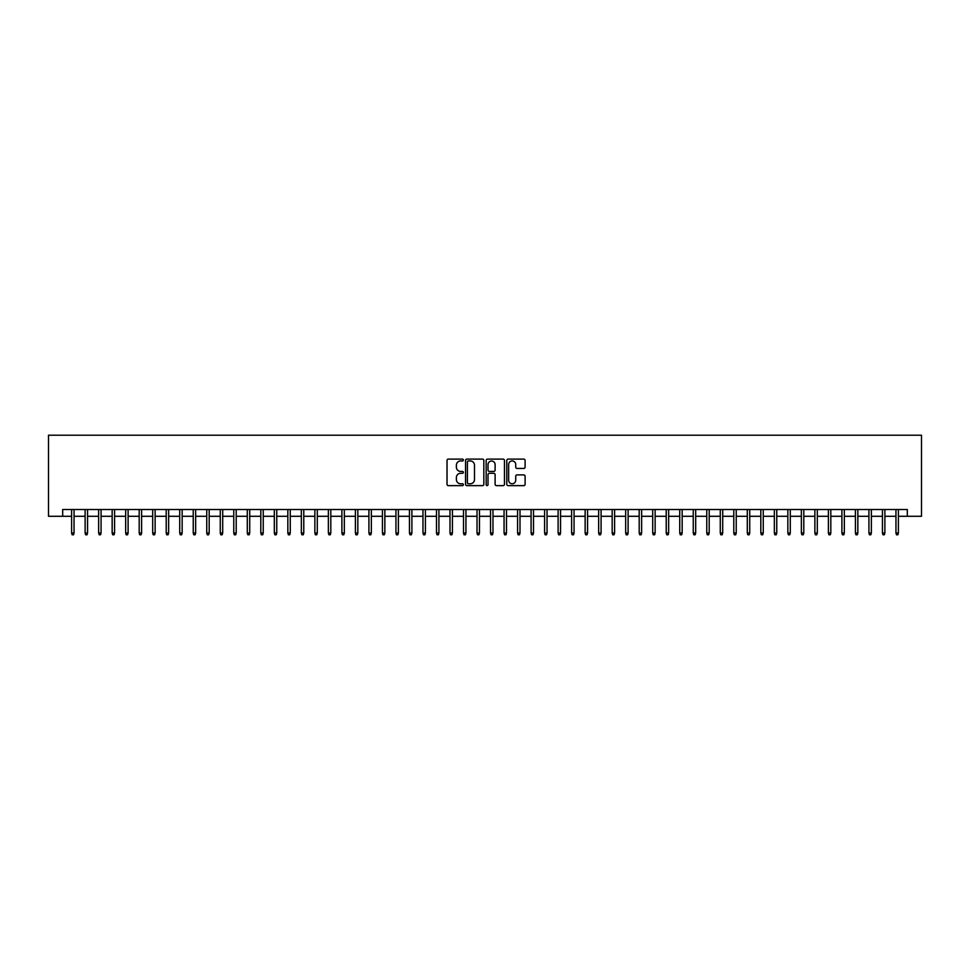 <?xml version="1.0" encoding="UTF-8"?>
<svg xmlns="http://www.w3.org/2000/svg" width="970" height="970" viewBox="0 0 970 970"><rect width="100%" height="100%" fill="white"/><g stroke="black" fill="none" stroke-linecap="round" stroke-linejoin="round"><path stroke-width="1.45" d="M463.381 460.022A0.934 0.934 0 0 0 462.447 459.101L448.358 459.101A1.322 1.322 0 0 0 447.024 460.423L447.024 484.309A1.322 1.322 0 0 0 448.358 485.63L462.447 485.63A0.934 0.934 0 0 0 463.381 484.697A0.934 0.934 0 0 0 462.447 483.775L460.629 483.775A4.244 4.244 0 0 1 456.385 479.532L456.385 477.543A4.244 4.244 0 0 1 460.629 473.287L462.447 473.287A0.934 0.934 0 0 0 463.381 472.366A0.934 0.934 0 0 0 462.447 471.432L460.629 471.432A4.244 4.244 0 0 1 456.385 467.188L456.385 465.2A4.244 4.244 0 0 1 460.629 460.956L462.447 460.956A0.934 0.934 0 0 0 463.381 460.022M523.764 468.449A1.322 1.322 0 0 0 525.097 467.128L525.097 460.423A1.322 1.322 0 0 0 523.764 459.101L508.11 459.101A1.322 1.322 0 0 0 506.789 460.423L506.789 484.309A1.322 1.322 0 0 0 508.11 485.63L523.764 485.63A1.322 1.322 0 0 0 525.097 484.309L525.097 476.209A1.322 1.322 0 0 0 523.764 474.888L517.071 474.888A1.322 1.322 0 0 0 515.737 476.209L515.737 480.223A3.553 3.553 0 0 1 512.196 483.775A3.553 3.553 0 0 1 508.644 480.223L508.644 464.509A3.553 3.553 0 0 1 512.196 460.956A3.553 3.553 0 0 1 515.737 464.509L515.737 467.128A1.322 1.322 0 0 0 517.071 468.449L523.764 468.449M62.686 516.283L62.686 509.529L907.314 509.529L907.314 516.283L921.5 516.283L921.5 435.203L48.5 435.203L48.5 516.283L71.61 516.283M483.836 460.423A1.322 1.322 0 0 0 482.514 459.101L466.861 459.101A1.322 1.322 0 0 0 465.539 460.423L465.539 484.309A1.322 1.322 0 0 0 466.861 485.63L482.514 485.63A1.322 1.322 0 0 0 483.836 484.309L483.836 460.423M487.486 459.101L503.139 459.101A1.322 1.322 0 0 1 504.461 460.423L504.461 484.309A1.322 1.322 0 0 1 503.139 485.63L496.446 485.63A1.322 1.322 0 0 1 495.112 484.309L495.112 474.621A1.322 1.322 0 0 0 493.791 473.287L489.341 473.287A1.322 1.322 0 0 0 488.019 474.621L488.019 484.697A0.934 0.934 0 0 1 487.086 485.63A0.934 0.934 0 0 1 486.164 484.697L486.164 460.423A1.322 1.322 0 0 1 487.486 459.101M74.047 516.283L85.117 516.283M87.555 516.283L98.637 516.283M101.074 516.283L112.156 516.283M114.581 516.283L125.663 516.283M128.101 516.283L139.183 516.283M141.608 516.283L152.69 516.283M155.127 516.283L166.209 516.283M168.635 516.283L179.717 516.283M182.154 516.283L193.236 516.283M195.661 516.283L206.743 516.283M209.18 516.283L220.263 516.283M222.7 516.283L233.77 516.283M236.207 516.283L247.289 516.283M249.726 516.283L260.809 516.283M263.234 516.283L274.316 516.283M276.753 516.283L287.835 516.283M290.26 516.283L301.343 516.283M303.78 516.283L314.862 516.283M317.287 516.283L328.369 516.283M330.806 516.283L341.889 516.283M344.326 516.283L355.396 516.283M357.833 516.283L368.915 516.283M371.352 516.283L382.435 516.283M384.86 516.283L395.942 516.283M398.379 516.283L409.461 516.283M411.886 516.283L422.968 516.283M425.406 516.283L436.488 516.283M438.913 516.283L449.995 516.283M452.432 516.283L463.514 516.283M465.939 516.283L477.022 516.283M479.459 516.283L490.541 516.283M492.978 516.283L504.06 516.283M506.486 516.283L517.568 516.283M520.005 516.283L531.087 516.283M533.512 516.283L544.594 516.283M547.031 516.283L558.114 516.283M560.539 516.283L571.621 516.283M574.058 516.283L585.14 516.283M587.565 516.283L598.648 516.283M601.085 516.283L612.167 516.283M614.604 516.283L625.674 516.283M628.111 516.283L639.194 516.283M641.631 516.283L652.713 516.283M655.138 516.283L666.22 516.283M668.657 516.283L679.74 516.283M682.165 516.283L693.247 516.283M695.684 516.283L706.766 516.283M709.191 516.283L720.273 516.283M722.711 516.283L733.793 516.283M736.23 516.283L747.3 516.283M749.737 516.283L760.819 516.283M763.257 516.283L774.339 516.283M776.764 516.283L787.846 516.283M790.283 516.283L801.365 516.283M803.79 516.283L814.873 516.283M817.31 516.283L828.392 516.283M830.817 516.283L841.899 516.283M844.337 516.283L855.419 516.283M857.844 516.283L868.926 516.283M871.363 516.283L882.445 516.283M884.882 516.283L895.953 516.283M898.39 516.283L907.314 516.283M468.316 460.956A0.934 0.934 0 0 0 467.394 461.89L467.394 482.842A0.934 0.934 0 0 0 468.316 483.775L470.244 483.775A4.244 4.244 0 0 0 474.488 479.532L474.488 465.2A4.244 4.244 0 0 0 470.244 460.956L468.316 460.956M495.112 464.569A3.553 3.553 0 0 0 491.572 461.029A3.553 3.553 0 0 0 488.019 464.569L488.019 470.111A1.322 1.322 0 0 0 489.341 471.432L493.791 471.432A1.322 1.322 0 0 0 495.112 470.111L495.112 464.569M71.61 533.039L72.144 534.797L73.502 534.797L74.047 533.039L71.61 533.039L71.61 509.529M74.047 533.039L74.047 509.529M85.117 533.039L85.663 534.797L87.009 534.797L87.555 533.039L85.117 533.039L85.117 509.529M87.555 533.039L87.555 509.529M98.637 533.039L99.182 534.797L100.528 534.797L101.074 533.039L98.637 533.039L98.637 509.529M101.074 533.039L101.074 509.529M112.156 533.039L112.69 534.797L114.048 534.797L114.581 533.039L112.156 533.039L112.156 509.529M114.581 533.039L114.581 509.529M125.663 533.039L126.209 534.797L127.555 534.797L128.101 533.039L125.663 533.039L125.663 509.529M128.101 533.039L128.101 509.529M139.183 533.039L139.716 534.797L141.074 534.797L141.608 533.039L139.183 533.039L139.183 509.529M141.608 533.039L141.608 509.529M152.69 533.039L153.236 534.797L154.582 534.797L155.127 533.039L152.69 533.039L152.69 509.529M155.127 533.039L155.127 509.529M166.209 533.039L166.743 534.797L168.101 534.797L168.635 533.039L166.209 533.039L166.209 509.529M168.635 533.039L168.635 509.529M179.717 533.039L180.262 534.797L181.608 534.797L182.154 533.039L179.717 533.039L179.717 509.529M182.154 533.039L182.154 509.529M193.236 533.039L193.77 534.797L195.128 534.797L195.661 533.039L193.236 533.039L193.236 509.529M195.661 533.039L195.661 509.529M206.743 533.039L207.289 534.797L208.635 534.797L209.18 533.039L206.743 533.039L206.743 509.529M209.18 533.039L209.18 509.529M220.263 533.039L220.808 534.797L222.154 534.797L222.7 533.039L220.263 533.039L220.263 509.529M222.7 533.039L222.7 509.529M233.77 533.039L234.316 534.797L235.674 534.797L236.207 533.039L233.77 533.039L233.77 509.529M236.207 533.039L236.207 509.529M247.289 533.039L247.835 534.797L249.181 534.797L249.726 533.039L247.289 533.039L247.289 509.529M249.726 533.039L249.726 509.529M260.809 533.039L261.342 534.797L262.7 534.797L263.234 533.039L260.809 533.039L260.809 509.529M263.234 533.039L263.234 509.529M274.316 533.039L274.862 534.797L276.207 534.797L276.753 533.039L274.316 533.039L274.316 509.529M276.753 533.039L276.753 509.529M287.835 533.039L288.369 534.797L289.727 534.797L290.26 533.039L287.835 533.039L287.835 509.529M290.26 533.039L290.26 509.529M301.343 533.039L301.888 534.797L303.234 534.797L303.78 533.039L301.343 533.039L301.343 509.529M303.78 533.039L303.78 509.529M314.862 533.039L315.395 534.797L316.753 534.797L317.287 533.039L314.862 533.039L314.862 509.529M317.287 533.039L317.287 509.529M328.369 533.039L328.915 534.797L330.261 534.797L330.806 533.039L328.369 533.039L328.369 509.529M330.806 533.039L330.806 509.529M341.889 533.039L342.422 534.797L343.78 534.797L344.326 533.039L341.889 533.039L341.889 509.529M344.326 533.039L344.326 509.529M355.396 533.039L355.941 534.797L357.287 534.797L357.833 533.039L355.396 533.039L355.396 509.529M357.833 533.039L357.833 509.529M368.915 533.039L369.461 534.797L370.807 534.797L371.352 533.039L368.915 533.039L368.915 509.529M371.352 533.039L371.352 509.529M382.435 533.039L382.968 534.797L384.326 534.797L384.86 533.039L382.435 533.039L382.435 509.529M384.86 533.039L384.86 509.529M395.942 533.039L396.487 534.797L397.833 534.797L398.379 533.039L395.942 533.039L395.942 509.529M398.379 533.039L398.379 509.529M409.461 533.039L409.995 534.797L411.353 534.797L411.886 533.039L409.461 533.039L409.461 509.529M411.886 533.039L411.886 509.529M422.968 533.039L423.514 534.797L424.86 534.797L425.406 533.039L422.968 533.039L422.968 509.529M425.406 533.039L425.406 509.529M436.488 533.039L437.021 534.797L438.379 534.797L438.913 533.039L436.488 533.039L436.488 509.529M438.913 533.039L438.913 509.529M449.995 533.039L450.541 534.797L451.887 534.797L452.432 533.039L449.995 533.039L449.995 509.529M452.432 533.039L452.432 509.529M463.514 533.039L464.048 534.797L465.406 534.797L465.939 533.039L463.514 533.039L463.514 509.529M465.939 533.039L465.939 509.529M477.022 533.039L477.567 534.797L478.913 534.797L479.459 533.039L477.022 533.039L477.022 509.529M479.459 533.039L479.459 509.529M490.541 533.039L491.087 534.797L492.433 534.797L492.978 533.039L490.541 533.039L490.541 509.529M492.978 533.039L492.978 509.529M504.06 533.039L504.594 534.797L505.952 534.797L506.486 533.039L504.06 533.039L504.06 509.529M506.486 533.039L506.486 509.529M517.568 533.039L518.113 534.797L519.459 534.797L520.005 533.039L517.568 533.039L517.568 509.529M520.005 533.039L520.005 509.529M531.087 533.039L531.621 534.797L532.979 534.797L533.512 533.039L531.087 533.039L531.087 509.529M533.512 533.039L533.512 509.529M544.594 533.039L545.14 534.797L546.486 534.797L547.031 533.039L544.594 533.039L544.594 509.529M547.031 533.039L547.031 509.529M558.114 533.039L558.647 534.797L560.005 534.797L560.539 533.039L558.114 533.039L558.114 509.529M560.539 533.039L560.539 509.529M571.621 533.039L572.167 534.797L573.512 534.797L574.058 533.039L571.621 533.039L571.621 509.529M574.058 533.039L574.058 509.529M585.14 533.039L585.674 534.797L587.032 534.797L587.565 533.039L585.14 533.039L585.14 509.529M587.565 533.039L587.565 509.529M598.648 533.039L599.193 534.797L600.539 534.797L601.085 533.039L598.648 533.039L598.648 509.529M601.085 533.039L601.085 509.529M612.167 533.039L612.713 534.797L614.058 534.797L614.604 533.039L612.167 533.039L612.167 509.529M614.604 533.039L614.604 509.529M625.674 533.039L626.22 534.797L627.578 534.797L628.111 533.039L625.674 533.039L625.674 509.529M628.111 533.039L628.111 509.529M639.194 533.039L639.739 534.797L641.085 534.797L641.631 533.039L639.194 533.039L639.194 509.529M641.631 533.039L641.631 509.529M652.713 533.039L653.246 534.797L654.604 534.797L655.138 533.039L652.713 533.039L652.713 509.529M655.138 533.039L655.138 509.529M666.22 533.039L666.766 534.797L668.112 534.797L668.657 533.039L666.22 533.039L666.22 509.529M668.657 533.039L668.657 509.529M679.74 533.039L680.273 534.797L681.631 534.797L682.165 533.039L679.74 533.039L679.74 509.529M682.165 533.039L682.165 509.529M693.247 533.039L693.793 534.797L695.138 534.797L695.684 533.039L693.247 533.039L693.247 509.529M695.684 533.039L695.684 509.529M706.766 533.039L707.3 534.797L708.658 534.797L709.191 533.039L706.766 533.039L706.766 509.529M709.191 533.039L709.191 509.529M720.273 533.039L720.819 534.797L722.165 534.797L722.711 533.039L720.273 533.039L720.273 509.529M722.711 533.039L722.711 509.529M733.793 533.039L734.326 534.797L735.684 534.797L736.23 533.039L733.793 533.039L733.793 509.529M736.23 533.039L736.23 509.529M747.3 533.039L747.846 534.797L749.192 534.797L749.737 533.039L747.3 533.039L747.3 509.529M749.737 533.039L749.737 509.529M760.819 533.039L761.365 534.797L762.711 534.797L763.257 533.039L760.819 533.039L760.819 509.529M763.257 533.039L763.257 509.529M774.339 533.039L774.872 534.797L776.23 534.797L776.764 533.039L774.339 533.039L774.339 509.529M776.764 533.039L776.764 509.529M787.846 533.039L788.392 534.797L789.738 534.797L790.283 533.039L787.846 533.039L787.846 509.529M790.283 533.039L790.283 509.529M801.365 533.039L801.899 534.797L803.257 534.797L803.79 533.039L801.365 533.039L801.365 509.529M803.79 533.039L803.79 509.529M814.873 533.039L815.418 534.797L816.764 534.797L817.31 533.039L814.873 533.039L814.873 509.529M817.31 533.039L817.31 509.529M828.392 533.039L828.926 534.797L830.284 534.797L830.817 533.039L828.392 533.039L828.392 509.529M830.817 533.039L830.817 509.529M841.899 533.039L842.445 534.797L843.791 534.797L844.337 533.039L841.899 533.039L841.899 509.529M844.337 533.039L844.337 509.529M855.419 533.039L855.952 534.797L857.31 534.797L857.844 533.039L855.419 533.039L855.419 509.529M857.844 533.039L857.844 509.529M868.926 533.039L869.472 534.797L870.817 534.797L871.363 533.039L868.926 533.039L868.926 509.529M871.363 533.039L871.363 509.529M882.445 533.039L882.991 534.797L884.337 534.797L884.882 533.039L882.445 533.039L882.445 509.529M884.882 533.039L884.882 509.529M895.953 533.039L896.498 534.797L897.856 534.797L898.39 533.039L895.953 533.039L895.953 509.529M898.39 533.039L898.39 509.529"/></g></svg>
